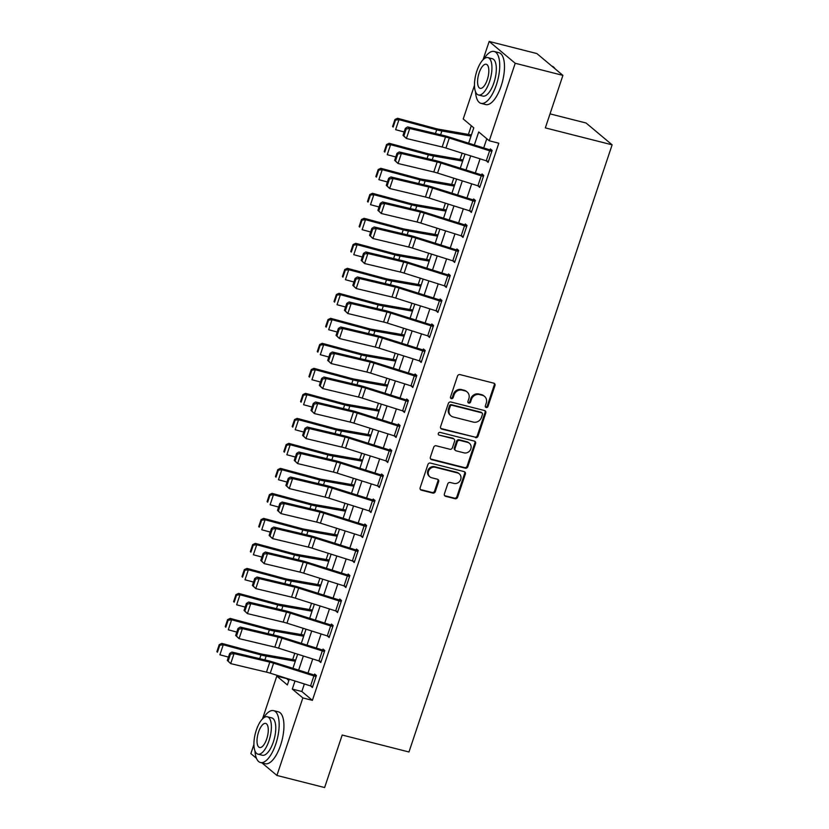 <?xml version="1.0" encoding="UTF-8"?>
<svg xmlns="http://www.w3.org/2000/svg" width="829" height="829" viewBox="0 0 829 829"><rect width="100%" height="100%" fill="white"/><g stroke="black" fill="none" stroke-linecap="round" stroke-linejoin="round"><path stroke-width="1.24" d="M486.198 407.505A1.471 1.326 129.9 0 0 487.97 406.469L494.954 385.599A2.104 1.896 129.9 0 0 493.732 383.164L460.022 374.604A2.104 1.896 129.9 0 0 457.494 376.097L450.52 396.956A1.471 1.326 129.9 0 0 451.37 398.666A1.471 1.326 129.9 0 0 453.142 397.619L454.043 394.925A6.725 6.072 129.9 0 1 462.136 390.158L464.945 390.873A6.725 6.072 129.9 0 1 467.162 392.003A6.725 6.072 129.9 0 1 468.841 398.676L467.929 401.381A1.471 1.326 129.9 0 0 468.779 403.081A1.471 1.326 129.9 0 0 470.551 402.044L471.463 399.34A6.725 6.072 129.9 0 1 479.556 394.583L482.364 395.298A6.725 6.072 129.9 0 1 484.582 396.417A6.725 6.072 129.9 0 1 486.25 403.101L485.348 405.796A1.471 1.326 129.9 0 0 486.198 407.505M485.421 406.894A1.471 1.326 129.9 0 0 487.265 405.878L494.25 385.008A2.104 1.896 129.9 0 0 494.032 383.267M450.593 398.055A1.471 1.326 129.9 0 0 452.437 397.029L453.339 394.335L454.043 394.925M468.002 402.479A1.471 1.326 129.9 0 0 469.846 401.454L470.758 398.759L471.463 399.34M444.396 493.877A2.104 1.896 129.9 0 0 445.608 496.322L455.069 498.716A2.104 1.896 129.9 0 0 457.598 497.234L465.349 474.064A2.104 1.896 129.9 0 0 464.136 471.618L430.427 463.069A2.104 1.896 129.9 0 0 427.899 464.551L420.148 487.732A2.104 1.896 129.9 0 0 421.36 490.167L432.779 493.068A2.104 1.896 129.9 0 0 435.318 491.576L438.634 481.659A2.104 1.896 129.9 0 0 437.411 479.224L431.754 477.784A5.627 5.078 129.9 0 1 429.899 476.841A5.627 5.078 129.9 0 1 428.966 470.219A5.627 5.078 129.9 0 1 435.266 467.276L457.463 472.913A5.627 5.078 129.9 0 1 459.307 473.856A5.627 5.078 129.9 0 1 460.25 480.478A5.627 5.078 129.9 0 1 453.94 483.421L450.24 482.478A2.104 1.896 129.9 0 0 447.712 483.97L444.396 493.877M483.027 59.761L489.162 41.45L536.86 53.553L562.912 75.377L545.337 127.884L612.123 144.837L408.966 751.986L342.19 735.033L324.616 787.55L276.917 775.447L261.933 762.887M562.912 75.377L515.213 63.263L489.276 140.785L478.716 131.946L474.343 145.002M304.357 683.966L301.839 691.5L312.398 700.35L498.809 143.21L489.276 140.785M312.398 700.35L302.854 697.925L276.917 775.447M475.504 437.65A2.104 1.896 129.9 0 0 478.032 436.168L485.784 412.997A2.104 1.896 129.9 0 0 484.571 410.552L450.862 402.003A2.104 1.896 129.9 0 0 448.334 403.485L440.582 426.655A2.104 1.896 129.9 0 0 441.795 429.101L474.799 437.059A2.104 1.896 129.9 0 0 477.328 435.577L485.079 412.407A2.104 1.896 129.9 0 0 484.872 410.656M475.566 443.525L467.815 466.696A2.104 1.896 129.9 0 1 465.287 468.188L431.577 459.629A2.104 1.896 129.9 0 1 430.365 457.193L433.681 447.277A2.104 1.896 129.9 0 1 436.209 445.784L449.878 449.256A2.104 1.896 129.9 0 0 452.406 447.774L454.613 441.194A2.104 1.896 129.9 0 0 453.39 438.748L439.163 435.142A1.471 1.326 129.9 0 1 438.437 433.163A1.471 1.326 129.9 0 1 440.085 432.386L474.354 441.09A2.104 1.896 129.9 0 1 475.566 443.525L474.862 442.935L467.11 466.105L467.815 466.696M486.799 138.712L483.701 147.956M480.064 158.826L475.338 172.96M471.701 183.841L466.965 197.965M463.328 208.846L458.603 222.97M454.966 233.851L450.24 247.985M446.593 258.855L441.867 272.99M438.23 283.86L433.505 297.994M429.868 308.865L425.132 322.999M421.495 333.88L416.769 348.004M413.132 358.884L408.396 373.009M404.759 383.889L400.034 398.024M396.397 408.894L391.671 423.028M388.024 433.899L383.299 448.033M379.661 458.903L374.936 473.038M371.299 483.908L366.563 498.042M362.926 508.923L358.201 523.047M354.563 533.928L349.828 548.052M346.19 558.933L341.465 573.067M337.828 583.937L333.103 598.072M329.455 608.942L324.73 623.076M321.092 633.947L316.367 648.081M312.73 658.951L307.994 673.086M486.385 160.826L488.105 162.411L492.125 150.412L490.364 148.93L490.022 149.935L492.105 150.463M478.012 185.831L479.742 187.416L483.753 175.416L481.991 173.945L481.659 174.94L483.732 175.468M469.649 210.835L471.369 212.421L475.39 200.421L473.628 198.95L473.297 199.944L475.369 200.473M461.287 235.84L463.007 237.426L467.017 225.426L465.256 223.954L464.924 224.949L467.007 225.478M452.914 260.855L454.634 262.441L458.655 250.431L456.893 248.959L456.561 249.964L458.634 250.482M444.551 285.86L446.271 287.445L450.282 275.435L448.53 273.964L448.188 274.969L450.271 275.497M436.178 310.865L437.899 312.45L441.919 300.45L440.158 298.968L439.826 299.974L441.898 300.502M427.816 335.869L429.536 337.455L433.557 325.455L431.795 323.973L431.453 324.978L433.536 325.507M419.443 360.874L421.173 362.46L425.184 350.46L423.422 348.988L423.091 349.983L425.163 350.512M411.08 385.879L412.801 387.464L416.821 375.464L415.06 373.993L414.728 374.988L416.8 375.516M402.718 410.894L404.438 412.469L408.448 400.469L406.687 398.998L406.355 399.992L408.438 400.521M394.345 435.899L396.065 437.484L400.086 425.474L398.324 424.002L397.993 425.008L400.065 425.526M385.982 460.903L387.703 462.489L391.713 450.479L389.962 449.007L389.62 450.012L391.702 450.541M377.609 485.908L379.34 487.493L383.35 475.494L381.589 474.012L381.257 475.017L383.33 475.545M369.247 510.913L370.967 512.498L374.988 500.498L373.226 499.027L372.884 500.022L374.967 500.55M360.874 535.917L362.605 537.503L366.615 525.503L364.853 524.032L364.522 525.026L366.594 525.555M352.512 560.922L354.232 562.508L358.252 550.508L356.491 549.036L356.159 550.031L358.232 550.56M344.149 585.937L345.869 587.523L349.879 575.513L348.118 574.041L347.786 575.036L349.869 575.564M335.776 610.942L337.496 612.527L341.517 600.517L339.755 599.046L339.424 600.051L341.496 600.579M327.414 635.947L329.134 637.532L333.154 625.532L331.393 624.05L331.051 625.056L333.134 625.584M319.041 660.951L320.771 662.537L324.781 650.537L323.02 649.055L322.688 650.06L324.761 650.589M310.678 685.956L312.398 687.542L316.419 675.542L314.657 674.07L314.315 675.065L316.398 675.594M471.307 125.739L468.406 134.412M462.126 153.168L460.043 159.417M453.764 178.173L451.67 184.421M445.391 203.178L443.308 209.426M437.028 228.182L434.935 234.431M428.666 253.187L426.572 259.436M420.293 278.202L418.199 284.451M411.93 303.207L409.837 309.455M403.557 328.211L401.474 334.46M395.195 353.216L393.101 359.465M386.822 378.221L384.739 384.469M378.459 403.226L376.366 409.474M370.097 428.23L368.003 434.479M361.724 453.245L359.631 459.494M353.361 478.25L351.268 484.499M344.988 503.255L342.905 509.503M336.626 528.26L334.533 534.508M328.253 553.264L326.17 559.513M319.89 578.269L317.797 584.518M311.528 603.284L309.435 609.522M303.155 628.289L301.062 634.537M294.792 653.293L292.699 659.542M286.419 678.298L288.824 680.599M612.123 144.837L586.072 123.013L550.031 113.874M489.162 41.45L515.213 63.263M256.451 758.307L250.866 753.623L253.912 744.535M262.482 718.93L276.803 676.112L287.362 684.951L289.29 679.2M286.347 678.526L276.803 676.112M468.634 143.199L473.784 127.811L463.224 118.972L474.468 85.366M292.927 668.329L297.652 654.195M301.3 643.325L306.025 629.19M309.663 618.32L314.388 604.186M318.025 593.305L322.761 579.181M326.398 568.3L331.123 554.176M334.761 543.296L339.496 529.161M343.133 518.291L347.859 504.156M351.496 493.286L356.221 479.152M359.869 468.281L364.594 454.147M368.231 443.277L372.957 429.142M376.594 418.262L381.33 404.137M384.967 393.257L389.692 379.133M393.329 368.252L398.065 354.118M401.702 343.247L406.428 329.113M410.065 318.243L414.79 304.108M418.438 293.238L423.163 279.104M426.8 268.233L431.526 254.099M435.163 243.218L439.898 229.094M443.536 218.214L448.261 204.089M451.898 193.209L456.634 179.074M460.271 168.204L464.996 154.07M295 681.003L292.295 689.086L302.854 697.925M470.706 155.873L465.971 170.007M462.333 180.877L457.608 195.012M453.971 205.882L449.245 220.017M445.598 230.897L440.873 245.021M437.235 255.902L432.51 270.026M428.873 280.907L424.137 295.041M420.5 305.911L415.775 320.046M412.137 330.916L407.402 345.051M403.764 355.921L399.039 370.055M395.402 380.936L390.677 395.06M387.029 405.941L382.304 420.065M378.666 430.945L373.941 445.08M370.304 455.95L365.568 470.084M361.931 480.955L357.206 495.089M353.568 505.959L348.833 520.094M345.196 530.964L340.47 545.099M336.833 555.979L332.108 570.103M328.46 580.984L323.735 595.108M320.098 605.989L315.372 620.123M311.735 630.993L306.999 645.128M303.362 655.998L298.637 670.133M301.839 691.5L292.295 689.086M486.343 160.94L488.426 161.468M477.981 185.945L480.053 186.473M469.608 210.949L471.691 211.478M461.245 235.954L463.318 236.483M452.872 260.959L454.955 261.487M444.51 285.974L446.593 286.492M436.147 310.979L438.22 311.507M427.774 335.983L429.857 336.512M419.412 360.988L421.484 361.517M411.039 385.993L413.122 386.521M402.676 410.997L404.749 411.526M394.303 436.002L396.386 436.531M385.941 461.017L388.024 461.535M377.578 486.022L379.651 486.55M369.206 511.027L371.288 511.555M360.843 536.031L362.915 536.56M352.47 561.036L354.553 561.565M344.108 586.041L346.18 586.569M335.735 611.046L337.817 611.574M327.372 636.061L329.455 636.579M319.01 661.065L321.082 661.594M310.637 686.07L312.72 686.599M484.582 396.417L483.877 395.837A6.725 6.072 129.9 0 0 481.659 394.708L482.364 395.298M470.758 398.759A6.725 6.072 129.9 0 1 478.851 393.993L481.659 394.708M467.162 392.003L466.458 391.412A6.725 6.072 129.9 0 0 464.24 390.283L464.945 390.873M453.339 394.335A6.725 6.072 129.9 0 1 461.432 389.568L464.24 390.283M440.79 428.406A2.104 1.896 129.9 0 0 441.09 428.51L474.799 437.059M482.447 414.49A1.471 1.326 129.9 0 0 481.587 412.78L452.002 405.267A1.471 1.326 129.9 0 0 450.23 406.314L449.277 409.163A6.725 6.072 129.9 0 0 450.955 415.837A6.725 6.072 129.9 0 0 453.173 416.966L473.39 422.096A6.725 6.072 129.9 0 0 481.494 417.339L482.447 414.49M482.074 413.029L481.369 412.438A1.471 1.326 129.9 0 0 480.882 412.189L481.587 412.78M450.955 415.837L450.251 415.246A6.725 6.072 129.9 0 1 448.572 408.573L449.525 405.723A1.471 1.326 129.9 0 1 451.297 404.676L480.882 412.189M430.572 458.934A2.104 1.896 129.9 0 0 430.873 459.038L464.582 467.597A2.104 1.896 129.9 0 0 467.11 466.105M454.085 439.101L453.38 438.51A2.104 1.896 129.9 0 0 452.696 438.158L439.163 435.142M464.064 452.862A5.627 5.078 129.9 0 0 470.375 449.919A5.627 5.078 129.9 0 0 469.432 443.297A5.627 5.078 129.9 0 0 467.587 442.354L459.763 440.365A2.104 1.896 129.9 0 0 457.235 441.857L455.028 448.437A2.104 1.896 129.9 0 0 456.251 450.872L464.064 452.862M469.432 443.297L468.727 442.707A5.627 5.078 129.9 0 0 466.882 441.764L467.587 442.354M455.556 450.52L454.852 449.929A2.104 1.896 129.9 0 1 454.323 447.847L456.53 441.266A2.104 1.896 129.9 0 1 459.059 439.774L466.882 441.764M474.862 442.935A2.104 1.896 129.9 0 0 474.654 441.194M459.307 473.856L458.603 473.266A5.627 5.078 129.9 0 0 456.758 472.323L457.463 472.913M429.899 476.841L429.194 476.25A5.627 5.078 129.9 0 1 428.261 469.628A5.627 5.078 129.9 0 1 434.562 466.686L456.758 472.323M420.355 489.473A2.104 1.896 129.9 0 0 420.655 489.576L432.085 492.478A2.104 1.896 129.9 0 0 434.614 490.986L437.93 481.069A2.104 1.896 129.9 0 0 437.712 479.328M444.613 495.628A2.104 1.896 129.9 0 0 444.914 495.732L454.365 498.136A2.104 1.896 129.9 0 0 456.893 496.644L464.654 473.473A2.104 1.896 129.9 0 0 464.437 471.732M471.39 134.951A7.492 1.285 18.5 0 0 470.499 134.775L438.738 129.22A10.704 1.834 -161.5 0 1 435.287 128.433L397.547 118.288L398.956 119.666L436.696 129.821A16.062 2.746 18.5 0 0 441.878 130.992L471.017 136.091M395.495 120.07L394.936 119.521L392.583 126.516L393.153 127.075L395.495 120.07L398.956 119.666L395.609 129.666L404.148 131.966M393.153 127.075L392.583 126.516M394.936 119.521L397.547 118.288M486.271 160.795L489.618 150.785A7.492 1.285 -161.5 0 0 491.784 151.406L488.436 161.406A7.492 1.285 -161.5 0 1 486.271 160.795L445.94 148.049A10.704 1.834 18.5 0 0 442.168 147.002L406.397 138.495L403.018 135.334L403.858 135.956L406.2 128.951L405.36 128.329L403.018 135.334M489.618 150.785L449.287 138.049A10.704 1.834 18.5 0 0 445.515 137.003L409.744 128.495L407.64 126.93L443.411 135.438A16.062 2.746 -161.5 0 1 449.069 137.023L490.022 149.935M406.2 128.951L409.744 128.495L406.397 138.495L403.858 135.956M407.64 126.93L405.36 128.329M463.028 159.956A7.492 1.285 18.5 0 0 462.126 159.779L430.365 154.225A10.704 1.834 -161.5 0 1 426.914 153.438L389.184 143.293L390.594 144.671L428.324 154.826A16.062 2.746 18.5 0 0 433.505 155.997L462.644 161.095M387.133 145.075L386.563 144.526L384.221 151.52L384.791 152.08L387.133 145.075L390.594 144.671L387.247 154.681L395.775 156.971M384.791 152.08L384.221 151.52M386.563 144.526L389.184 143.293M454.665 184.96A7.492 1.285 18.5 0 0 453.764 184.784L422.002 179.23A10.704 1.834 -161.5 0 1 418.552 178.442L380.812 168.297L382.231 169.676L419.961 179.831A16.062 2.746 18.5 0 0 425.142 181.002L454.282 186.1M378.76 170.08L378.2 169.53L375.858 176.536L376.418 177.085L378.76 170.08L382.231 169.676L378.884 179.686L387.412 181.976M376.418 177.085L375.858 176.536M378.2 169.53L380.812 168.297M446.292 209.965A7.492 1.285 18.5 0 0 445.391 209.789L413.64 204.235A10.704 1.834 -161.5 0 1 410.179 203.447L372.449 193.302L373.858 194.691L411.588 204.836A16.062 2.746 18.5 0 0 416.78 206.006L445.909 211.105M370.397 195.084L369.827 194.535L367.485 201.54L368.055 202.089L370.397 195.084L373.858 194.691L370.511 204.69L379.04 206.981M368.055 202.089L367.485 201.54M369.827 194.535L372.449 193.302M477.908 185.8L481.255 175.8A7.492 1.285 -161.5 0 0 483.421 176.411L480.074 186.421A7.492 1.285 -161.5 0 1 477.908 185.8L437.567 173.064A10.704 1.834 18.5 0 0 433.795 172.007L398.024 163.5L394.645 160.339L395.485 160.961L397.837 153.956L396.987 153.334L394.645 160.339M481.255 175.8L440.914 163.054A10.704 1.834 18.5 0 0 437.142 162.007L401.371 153.5L399.267 151.945L435.038 160.443A16.062 2.746 -161.5 0 1 440.707 162.028L481.659 174.94M397.837 153.956L401.371 153.5L398.024 163.5L395.485 160.961M399.267 151.945L396.987 153.334M469.535 210.804L472.882 200.805A7.492 1.285 -161.5 0 0 475.048 201.426L471.711 211.426A7.492 1.285 -161.5 0 1 469.535 210.804L429.204 198.069A10.704 1.834 18.5 0 0 425.432 197.012L389.661 188.504L386.283 185.344L387.122 185.965L389.464 178.96L388.625 178.339L386.283 185.344M472.882 200.805L432.551 188.059A10.704 1.834 18.5 0 0 428.78 187.012L393.008 178.504L390.905 176.95L426.676 185.458A16.062 2.746 -161.5 0 1 432.344 187.033L473.297 199.944M389.464 178.96L393.008 178.504L389.661 188.504L387.122 185.965M390.905 176.95L388.625 178.339M461.173 235.809L464.52 225.809A7.492 1.285 -161.5 0 0 466.686 226.431L463.338 236.431A7.492 1.285 -161.5 0 1 461.173 235.809L420.842 223.074A10.704 1.834 18.5 0 0 417.06 222.017L381.288 213.509L377.92 210.348L378.76 210.97L381.102 203.975L380.262 203.354L377.92 210.348M464.52 225.809L424.189 213.074A10.704 1.834 18.5 0 0 420.407 212.017L384.635 203.509L382.542 201.955L418.313 210.462A16.062 2.746 -161.5 0 1 423.971 212.037L464.924 224.949M381.102 203.975L384.635 203.509L381.288 213.509L378.76 210.97M382.542 201.955L380.262 203.354M437.93 234.98A7.492 1.285 18.5 0 0 437.028 234.794L405.267 229.239A10.704 1.834 -161.5 0 1 401.816 228.462L364.086 218.307L365.496 219.695L403.226 229.84A16.062 2.746 18.5 0 0 408.407 231.011L437.546 236.11M362.024 220.099L361.465 219.54L359.123 226.545L359.682 227.094L362.024 220.099L365.496 219.695L362.149 229.695L370.677 231.985M359.682 227.094L359.123 226.545M361.465 219.54L364.086 218.307M452.8 260.814L456.147 250.814A7.492 1.285 -161.5 0 0 458.323 251.436L454.976 261.436A7.492 1.285 -161.5 0 1 452.8 260.814L412.469 248.078A10.704 1.834 18.5 0 0 408.697 247.021L372.926 238.524L369.547 235.353L370.387 235.975L372.729 228.98L371.889 228.358L369.547 235.353M456.147 250.814L415.816 238.078A10.704 1.834 18.5 0 0 412.044 237.021L376.273 228.514L374.169 226.959L409.94 235.467A16.062 2.746 -161.5 0 1 415.609 237.042L456.561 249.964M372.729 228.98L376.273 228.514L372.926 238.524L370.387 235.975M374.169 226.959L371.889 228.358M555.036 68.776A26.766 10.528 -75.8 0 0 551.845 66.113M475.525 91.801A26.766 10.528 -75.8 0 0 481.007 103.356A26.766 10.528 -75.8 0 0 496.395 84.786A26.766 10.528 -75.8 0 0 494.177 51.471A26.766 10.528 -75.8 0 0 483.846 59.014M481.007 103.356L485.773 104.568A26.766 10.528 -75.8 0 0 501.162 85.988A26.766 10.528 -75.8 0 0 498.944 52.683L494.177 51.471M487.939 57.626L492.333 58.735A19.274 7.575 104.2 0 1 493.929 82.724A19.274 7.575 104.2 0 1 482.851 96.091L478.468 94.972A19.274 7.575 -75.8 0 0 489.545 81.605A19.274 7.575 -75.8 0 0 487.939 57.626A19.274 7.575 -75.8 0 0 476.872 70.993A19.274 7.575 -75.8 0 0 478.468 94.972M479.121 72.879A12.414 4.881 -75.8 0 0 480.146 88.33A12.414 4.881 -75.8 0 0 487.286 79.719A12.414 4.881 -75.8 0 0 486.26 64.258A12.414 4.881 -75.8 0 0 479.121 72.879M254.969 750.96A26.766 10.528 -75.8 0 0 260.451 762.514A26.766 10.528 -75.8 0 0 275.839 743.945A26.766 10.528 -75.8 0 0 273.622 710.64A26.766 10.528 -75.8 0 0 263.29 718.173M260.451 762.514L265.228 763.727A26.766 10.528 -75.8 0 0 280.606 745.157A26.766 10.528 -75.8 0 0 278.389 711.842L273.622 710.64M267.394 716.784L271.777 717.904A19.274 7.575 104.2 0 1 273.373 741.882A19.274 7.575 104.2 0 1 262.296 755.25L257.912 754.141A19.274 7.575 -75.8 0 0 268.99 740.774A19.274 7.575 -75.8 0 0 267.394 716.784A19.274 7.575 -75.8 0 0 256.316 730.152A19.274 7.575 -75.8 0 0 257.912 754.141M258.565 732.038A12.414 4.881 -75.8 0 0 259.591 747.499A12.414 4.881 -75.8 0 0 266.731 738.888A12.414 4.881 -75.8 0 0 265.705 723.427A12.414 4.881 -75.8 0 0 258.565 732.038M429.557 259.985A7.492 1.285 18.5 0 0 428.655 259.809L396.904 254.244A10.704 1.834 -161.5 0 1 393.443 253.467L355.714 243.311L357.123 244.7L394.863 254.845A16.062 2.746 18.5 0 0 400.044 256.026L429.184 261.125M353.662 245.104L353.092 244.545L350.75 251.55L351.32 252.099L353.662 245.104L357.123 244.7L353.776 254.7L362.304 257M351.32 252.099L350.75 251.55M353.092 244.545L355.714 243.311M421.194 284.989A7.492 1.285 18.5 0 0 420.293 284.813L388.532 279.259A10.704 1.834 -161.5 0 1 385.081 278.471L347.351 268.327L348.76 269.705L386.49 279.85A16.062 2.746 18.5 0 0 391.671 281.031L420.811 286.129M345.289 270.109L344.729 269.549L342.387 276.554L342.947 277.114L345.289 270.109L348.76 269.705L345.413 279.705L353.942 282.005M342.947 277.114L342.387 276.554M344.729 269.549L347.351 268.327M412.821 309.994A7.492 1.285 18.5 0 0 411.93 309.818L380.169 304.264A10.704 1.834 -161.5 0 1 376.718 303.476L338.978 293.331L340.387 294.709L378.128 304.865A16.062 2.746 18.5 0 0 383.309 306.036L412.448 311.134M336.926 295.114L336.367 294.564L334.014 301.559L334.584 302.119L336.926 295.114L340.387 294.709L337.04 304.709L345.579 307.01M334.584 302.119L334.014 301.559M336.367 294.564L338.978 293.331M404.459 334.999A7.492 1.285 18.5 0 0 403.557 334.823L371.796 329.268A10.704 1.834 -161.5 0 1 368.345 328.481L330.616 318.336L332.025 319.714L369.755 329.869A16.062 2.746 18.5 0 0 374.936 331.04L404.075 336.139M328.564 320.118L327.994 319.569L325.652 326.564L326.222 327.123L328.564 320.118L332.025 319.714L328.678 329.724L337.206 332.014M326.222 327.123L325.652 326.564M327.994 319.569L330.616 318.336M396.096 360.004A7.492 1.285 18.5 0 0 395.195 359.827L363.434 354.273A10.704 1.834 -161.5 0 1 359.983 353.486L322.243 343.341L323.662 344.719L361.392 354.874A16.062 2.746 18.5 0 0 366.573 356.045L395.713 361.143M320.191 345.123L319.631 344.574L317.289 351.579L317.849 352.128L320.191 345.123L323.662 344.719L320.315 354.729L328.844 357.019M317.849 352.128L317.289 351.579M319.631 344.574L322.243 343.341M444.437 285.818L447.784 275.819A7.492 1.285 -161.5 0 0 449.95 276.44L446.603 286.44A7.492 1.285 -161.5 0 1 444.437 285.818L404.106 273.083A10.704 1.834 18.5 0 0 400.324 272.036L364.553 263.529L361.185 260.368L362.024 260.99L364.366 253.985L363.527 253.363L361.185 260.368M447.784 275.819L407.453 263.083A10.704 1.834 18.5 0 0 403.671 262.026L367.9 253.529L365.807 251.964L401.578 260.472A16.062 2.746 -161.5 0 1 407.236 262.047L448.188 274.969M364.366 253.985L367.9 253.529L364.553 263.529L362.024 260.99M365.807 251.964L363.527 253.363M436.075 310.834L439.422 300.823A7.492 1.285 -161.5 0 0 441.588 301.445L438.24 311.445A7.492 1.285 -161.5 0 1 436.075 310.834L395.734 298.088A10.704 1.834 18.5 0 0 391.962 297.041L356.19 288.533L352.812 285.373L353.651 285.995L355.993 278.99L355.154 278.368L352.812 285.373M439.422 300.823L399.081 288.088A10.704 1.834 18.5 0 0 395.309 287.031L359.537 278.534L357.434 276.969L393.205 285.477A16.062 2.746 -161.5 0 1 398.873 287.052L439.826 299.974M355.993 278.99L359.537 278.534L356.19 288.533L353.651 285.995M357.434 276.969L355.154 278.368M427.702 335.838L431.049 325.828A7.492 1.285 -161.5 0 0 433.215 326.45L429.868 336.46A7.492 1.285 -161.5 0 1 427.702 335.838L387.371 323.092A10.704 1.834 18.5 0 0 383.599 322.046L347.828 313.538L344.449 310.378L345.289 310.999L347.631 303.994L346.791 303.373L344.449 310.378M431.049 325.828L390.718 313.093A10.704 1.834 18.5 0 0 386.946 312.046L351.175 303.538L349.071 301.974L384.843 310.481A16.062 2.746 -161.5 0 1 390.5 312.067L431.453 324.978M347.631 303.994L351.175 303.538L347.828 313.538L345.289 310.999M349.071 301.974L346.791 303.373M419.339 360.843L422.686 350.843A7.492 1.285 -161.5 0 0 424.852 351.455L421.505 361.465A7.492 1.285 -161.5 0 1 419.339 360.843L378.998 348.107A10.704 1.834 18.5 0 0 375.226 347.05L339.455 338.543L336.077 335.382L336.916 336.004L339.268 328.999L338.419 328.377L336.077 335.382M422.686 350.843L382.345 338.097A10.704 1.834 18.5 0 0 378.573 337.051L342.802 328.543L340.698 326.989L376.47 335.486A16.062 2.746 -161.5 0 1 382.138 337.071L423.091 349.983M339.268 328.999L342.802 328.543L339.455 338.543L336.916 336.004M340.698 326.989L338.419 328.377M410.966 385.848L414.313 375.848A7.492 1.285 -161.5 0 0 416.479 376.47L413.143 386.469A7.492 1.285 -161.5 0 1 410.966 385.848L370.636 373.112A10.704 1.834 18.5 0 0 366.864 372.055L331.092 363.548L327.714 360.387L328.553 361.009L330.895 354.014L330.056 353.382L327.714 360.387M414.313 375.848L373.983 363.102A10.704 1.834 18.5 0 0 370.211 362.055L334.439 353.548L332.336 351.993L368.107 360.501A16.062 2.746 -161.5 0 1 373.775 362.076L414.728 374.988M330.895 354.014L334.439 353.548L331.092 363.548L328.553 361.009M332.336 351.993L330.056 353.382M387.723 385.008A7.492 1.285 18.5 0 0 386.822 384.832L355.071 379.278A10.704 1.834 -161.5 0 1 351.61 378.501L313.88 368.345L315.289 369.734L353.019 379.879A16.062 2.746 18.5 0 0 358.211 381.05L387.34 386.148M311.828 370.128L311.258 369.579L308.916 376.584L309.486 377.133L311.828 370.128L315.289 369.734L311.942 379.734L320.471 382.024M309.486 377.133L308.916 376.584M311.258 369.579L313.88 368.345M402.604 410.852L405.951 400.853A7.492 1.285 -161.5 0 0 408.117 401.474L404.77 411.474A7.492 1.285 -161.5 0 1 402.604 410.852L362.273 398.117A10.704 1.834 18.5 0 0 358.491 397.06L322.719 388.552L319.352 385.392L320.191 386.013L322.533 379.019L321.693 378.397L319.352 385.392M405.951 400.853L365.62 388.117A10.704 1.834 18.5 0 0 361.838 387.06L326.066 378.552L323.973 376.998L359.745 385.506A16.062 2.746 -161.5 0 1 365.402 387.081L406.355 399.992M322.533 379.019L326.066 378.552L322.719 388.552L320.191 386.013M323.973 376.998L321.693 378.397M379.361 410.023A7.492 1.285 18.5 0 0 378.459 409.847L346.698 404.283A10.704 1.834 -161.5 0 1 343.247 403.505L305.518 393.35L306.927 394.739L344.657 404.884A16.062 2.746 18.5 0 0 349.838 406.055L378.977 411.163M303.455 395.143L302.896 394.583L300.554 401.588L301.114 402.138L303.455 395.143L306.927 394.739L303.58 404.739L312.108 407.029M301.114 402.138L300.554 401.588M302.896 394.583L305.518 393.35M394.231 435.857L397.578 425.857A7.492 1.285 -161.5 0 0 399.754 426.479L396.407 436.479A7.492 1.285 -161.5 0 1 394.231 435.857L353.9 423.122A10.704 1.834 18.5 0 0 350.128 422.065L314.357 413.567L310.979 410.396L311.818 411.029L314.16 404.024L313.321 403.402L310.979 410.396M397.578 425.857L357.247 413.122A10.704 1.834 18.5 0 0 353.475 412.065L317.704 403.557L315.6 402.003L351.372 410.51A16.062 2.746 -161.5 0 1 357.04 412.086L397.993 425.008M314.16 404.024L317.704 403.557L314.357 413.567L311.818 411.029M315.6 402.003L313.321 403.402M370.988 435.028A7.492 1.285 18.5 0 0 370.086 434.852L338.336 429.287A10.704 1.834 -161.5 0 1 334.875 428.51L297.145 418.355L298.554 419.743L336.294 429.888A16.062 2.746 18.5 0 0 341.475 431.07L370.615 436.168M295.093 420.148L294.523 419.588L292.181 426.593L292.751 427.142L295.093 420.148L298.554 419.743L295.207 429.743L303.735 432.044M292.751 427.142L292.181 426.593M294.523 419.588L297.145 418.355M385.868 460.862L389.215 450.862A7.492 1.285 -161.5 0 0 391.381 451.484L388.034 461.484A7.492 1.285 -161.5 0 1 385.868 460.862L345.538 448.126A10.704 1.834 18.5 0 0 341.755 447.08L305.984 438.572L302.616 435.412L303.455 436.033L305.797 429.028L304.958 428.406L302.616 435.412M389.215 450.862L348.885 438.126A10.704 1.834 18.5 0 0 345.102 437.07L309.331 428.572L307.238 427.008L343.009 435.515A16.062 2.746 -161.5 0 1 348.667 437.09L389.62 450.012M305.797 429.028L309.331 428.572L305.984 438.572L303.455 436.033M307.238 427.008L304.958 428.406M362.625 460.033A7.492 1.285 18.5 0 0 361.724 459.857L329.963 454.302A10.704 1.834 -161.5 0 1 326.512 453.515L288.782 443.37L290.191 444.748L327.921 454.893A16.062 2.746 18.5 0 0 333.103 456.074L362.242 461.173M286.72 445.152L286.16 444.593L283.819 451.598L284.378 452.157L286.72 445.152L290.191 444.748L286.844 454.748L295.373 457.048M284.378 452.157L283.819 451.598M286.16 444.593L288.782 443.37M377.506 485.877L380.853 475.867A7.492 1.285 -161.5 0 0 383.019 476.488L379.672 486.488A7.492 1.285 -161.5 0 1 377.506 485.877L337.165 473.131A10.704 1.834 18.5 0 0 333.393 472.084L297.621 463.577L294.243 460.416L295.083 461.038L297.424 454.033L296.585 453.411L294.243 460.416M380.853 475.867L340.512 463.131A10.704 1.834 18.5 0 0 336.74 462.085L300.968 453.577L298.865 452.012L334.636 460.52A16.062 2.746 -161.5 0 1 340.304 462.095L381.257 475.017M297.424 454.033L300.968 453.577L297.621 463.577L295.083 461.038M298.865 452.012L296.585 453.411M354.252 485.038A7.492 1.285 18.5 0 0 353.361 484.861L321.6 479.307A10.704 1.834 -161.5 0 1 318.149 478.52L280.409 468.375L281.819 469.753L319.559 479.908A16.062 2.746 18.5 0 0 324.74 481.079L353.879 486.177M278.357 470.157L277.798 469.608L275.446 476.602L276.016 477.162L278.357 470.157L281.819 469.753L278.471 479.753L287.01 482.053M276.016 477.162L275.446 476.602M277.798 469.608L280.409 468.375M369.133 510.882L372.48 500.882A7.492 1.285 -161.5 0 0 374.646 501.493L371.299 511.503A7.492 1.285 -161.5 0 1 369.133 510.882L328.802 498.136A10.704 1.834 18.5 0 0 325.03 497.089L289.259 488.582L285.881 485.421L286.72 486.043L289.062 479.038L288.223 478.416L285.881 485.421M372.48 500.882L332.149 488.136A10.704 1.834 18.5 0 0 328.377 487.089L292.606 478.582L290.502 477.027L326.274 485.525A16.062 2.746 -161.5 0 1 331.932 487.11L372.884 500.022M289.062 479.038L292.606 478.582L289.259 488.582L286.72 486.043M290.502 477.027L288.223 478.416M345.89 510.042A7.492 1.285 18.5 0 0 344.988 509.866L313.227 504.312A10.704 1.834 -161.5 0 1 309.777 503.524L272.047 493.379L273.456 494.758L311.186 504.913A16.062 2.746 18.5 0 0 316.367 506.084L345.506 511.182M269.995 495.162L269.425 494.612L267.083 501.607L267.653 502.167L269.995 495.162L273.456 494.758L270.109 504.768L278.637 507.058M267.653 502.167L267.083 501.607M269.425 494.612L272.047 493.379M360.77 535.886L364.118 525.887A7.492 1.285 -161.5 0 0 366.283 526.498L362.936 536.508A7.492 1.285 -161.5 0 1 360.77 535.886L320.429 523.151A10.704 1.834 18.5 0 0 316.657 522.094L280.886 513.586L277.508 510.426L278.347 511.047L280.699 504.042L279.85 503.421L277.508 510.426M364.118 525.887L323.776 513.141A10.704 1.834 18.5 0 0 320.004 512.094L284.233 503.586L282.129 502.032L317.901 510.54A16.062 2.746 -161.5 0 1 323.569 512.115L364.522 525.026M280.699 504.042L284.233 503.586L280.886 513.586L278.347 511.047M282.129 502.032L279.85 503.421M337.527 535.047A7.492 1.285 18.5 0 0 336.626 534.871L304.865 529.316A10.704 1.834 -161.5 0 1 301.414 528.529L263.674 518.384L265.093 519.762L302.823 529.918A16.062 2.746 18.5 0 0 308.005 531.088L337.144 536.187M261.622 520.166L261.062 519.617L258.721 526.622L259.28 527.171L261.622 520.166L265.093 519.762L261.746 529.772L270.275 532.063M259.28 527.171L258.721 526.622M261.062 519.617L263.674 518.384M329.154 560.062A7.492 1.285 18.5 0 0 328.253 559.876L296.502 554.321A10.704 1.834 -161.5 0 1 293.041 553.544L255.311 543.389L256.721 544.777L294.45 554.922A16.062 2.746 18.5 0 0 299.642 556.093L328.771 561.192M253.259 545.171L252.69 544.622L250.348 551.627L250.918 552.176L253.259 545.171L256.721 544.777L253.373 554.777L261.902 557.067M250.918 552.176L250.348 551.627M252.69 544.622L255.311 543.389M320.792 585.067A7.492 1.285 18.5 0 0 319.89 584.891L288.129 579.326A10.704 1.834 -161.5 0 1 284.679 578.549L246.949 568.393L248.358 569.782L286.088 579.927A16.062 2.746 18.5 0 0 291.269 581.108L320.408 586.207M244.887 570.186L244.327 569.627L241.985 576.632L242.545 577.181L244.887 570.186L248.358 569.782L245.011 579.782L253.539 582.072M242.545 577.181L241.985 576.632M244.327 569.627L246.949 568.393M312.419 610.071A7.492 1.285 18.5 0 0 311.517 609.895L279.767 604.331A10.704 1.834 -161.5 0 1 276.306 603.553L238.576 593.398L239.985 594.787L277.725 604.932A16.062 2.746 18.5 0 0 282.907 606.113L312.046 611.211M236.524 595.191L235.954 594.631L233.612 601.636L234.182 602.186L236.524 595.191L239.985 594.787L236.638 604.787L245.166 607.087M234.182 602.186L233.612 601.636M235.954 594.631L238.576 593.398M304.056 635.076A7.492 1.285 18.5 0 0 303.155 634.9L271.394 629.346A10.704 1.834 -161.5 0 1 267.943 628.558L230.213 618.413L231.623 619.791L269.352 629.936A16.062 2.746 18.5 0 0 274.534 631.118L303.673 636.216M228.151 620.196L227.592 619.646L225.25 626.641L225.809 627.201L228.151 620.196L231.623 619.791L228.276 629.791L236.804 632.092M225.809 627.201L225.25 626.641M227.592 619.646L230.213 618.413M295.684 660.081A7.492 1.285 18.5 0 0 294.792 659.905L263.031 654.35A10.704 1.834 -161.5 0 1 259.581 653.563L221.84 643.418L223.25 644.796L260.99 654.951A16.062 2.746 18.5 0 0 266.171 656.122L295.311 661.221M219.789 645.2L219.229 644.651L216.877 651.646L217.447 652.205L219.789 645.2L223.25 644.796L219.903 654.796L228.441 657.096M217.447 652.205L216.877 651.646M219.229 644.651L221.84 643.418M352.398 560.891L355.745 550.891A7.492 1.285 -161.5 0 0 357.91 551.513L354.574 561.513A7.492 1.285 -161.5 0 1 352.398 560.891L312.067 548.156A10.704 1.834 18.5 0 0 308.295 547.099L272.523 538.591L269.145 535.43L269.985 536.052L272.327 529.057L271.487 528.425L269.145 535.43M355.745 550.891L315.414 538.145A10.704 1.834 18.5 0 0 311.642 537.099L275.87 528.591L273.767 527.037L309.538 535.544A16.062 2.746 -161.5 0 1 315.207 537.119L356.159 550.031M272.327 529.057L275.87 528.591L272.523 538.591L269.985 536.052M273.767 527.037L271.487 528.425M344.035 585.896L347.382 575.896A7.492 1.285 -161.5 0 0 349.548 576.518L346.201 586.517A7.492 1.285 -161.5 0 1 344.035 585.896L303.704 573.16A10.704 1.834 18.5 0 0 299.922 572.103L264.15 563.606L260.783 560.435L261.622 561.057L263.964 554.062L263.125 553.44L260.783 560.435M347.382 575.896L307.051 563.16A10.704 1.834 18.5 0 0 303.269 562.103L267.498 553.596L265.404 552.041L301.176 560.549A16.062 2.746 -161.5 0 1 306.834 562.124L347.786 575.036M263.964 554.062L267.498 553.596L264.15 563.606L261.622 561.057M265.404 552.041L263.125 553.44M335.662 610.9L339.009 600.901A7.492 1.285 -161.5 0 0 341.185 601.522L337.838 611.522A7.492 1.285 -161.5 0 1 335.662 610.9L295.331 598.165A10.704 1.834 18.5 0 0 291.559 597.118L255.788 588.611L252.41 585.44L253.249 586.072L255.591 579.067L254.752 578.445L252.41 585.44M339.009 600.901L298.678 588.165A10.704 1.834 18.5 0 0 294.906 587.108L259.135 578.601L257.031 577.046L292.803 585.554A16.062 2.746 -161.5 0 1 298.471 587.129L339.424 600.051M255.591 579.067L259.135 578.601L255.788 588.611L253.249 586.072M257.031 577.046L254.752 578.445M327.3 635.916L330.647 625.905A7.492 1.285 -161.5 0 0 332.812 626.527L329.465 636.527A7.492 1.285 -161.5 0 1 327.3 635.916L286.969 623.17A10.704 1.834 18.5 0 0 283.186 622.123L247.415 613.615L244.047 610.455L244.887 611.077L247.229 604.072L246.389 603.45L244.047 610.455M330.647 625.905L290.316 613.17A10.704 1.834 18.5 0 0 286.533 612.113L250.762 603.616L248.669 602.051L284.44 610.558A16.062 2.746 -161.5 0 1 290.098 612.134L331.051 625.056M247.229 604.072L250.762 603.616L247.415 613.615L244.887 611.077M248.669 602.051L246.389 603.45M318.937 660.92L322.284 650.91A7.492 1.285 -161.5 0 0 324.45 651.532L321.103 661.532A7.492 1.285 -161.5 0 1 318.937 660.92L278.596 648.174A10.704 1.834 18.5 0 0 274.824 647.128L239.053 638.62L235.674 635.46L236.514 636.081L238.856 629.076L238.016 628.455L235.674 635.46M322.284 650.91L281.943 638.175A10.704 1.834 18.5 0 0 278.171 637.128L242.4 628.62L240.296 627.056L276.067 635.563A16.062 2.746 -161.5 0 1 281.736 637.149L322.688 650.06M238.856 629.076L242.4 628.62L239.053 638.62L236.514 636.081M240.296 627.056L238.016 628.455M310.564 685.925L313.911 675.925A7.492 1.285 -161.5 0 0 316.077 676.537L312.73 686.547A7.492 1.285 -161.5 0 1 310.564 685.925L270.233 673.179A10.704 1.834 18.5 0 0 266.461 672.132L230.69 663.625L227.312 660.464L228.151 661.086L230.493 654.081L229.654 653.459L227.312 660.464M313.911 675.925L273.58 663.179A10.704 1.834 18.5 0 0 269.808 662.133L234.037 653.625L231.933 652.071L267.705 660.568A16.062 2.746 -161.5 0 1 273.363 662.153L314.315 675.065M230.493 654.081L234.037 653.625L230.69 663.625L228.151 661.086M231.933 652.071L229.654 653.459M487.265 405.878L487.97 406.469M452.437 397.029L453.142 397.619M469.846 401.454L470.551 402.044M478.851 393.993L479.556 394.583M461.432 389.568L462.136 390.158M494.25 385.008L494.954 385.599M441.09 428.51L441.795 429.101M485.079 412.407L485.784 412.997M477.328 435.577L478.032 436.168M451.297 404.676L452.002 405.267M449.525 405.723L450.23 406.314M448.572 408.573L449.277 409.163M464.582 467.597L465.287 468.188M430.873 459.038L431.577 459.629M452.696 438.158L453.39 438.748M459.059 439.774L459.763 440.365M456.53 441.266L457.235 441.857M454.323 447.847L455.028 448.437M434.562 466.686L435.266 467.276M437.93 481.069L438.634 481.659M434.614 490.986L435.318 491.576M432.085 492.478L432.779 493.068M420.655 489.576L421.36 490.167M464.654 473.473L465.349 474.064M456.893 496.644L457.598 497.234M454.365 498.136L455.069 498.716M444.914 495.732L445.608 496.322M436.696 129.821L435.443 133.552M441.878 130.992L440.613 134.775M445.94 148.049L449.287 138.049M442.168 147.002L445.515 137.003M428.324 154.826L427.08 158.557M433.505 155.997L432.241 159.779M419.961 179.831L418.707 183.561M425.142 181.002L423.878 184.784M411.588 204.836L410.345 208.566M416.78 206.006L415.505 209.789M437.567 173.064L440.914 163.054M433.795 172.007L437.142 162.007M429.204 198.069L432.551 188.059M425.432 197.012L428.78 187.012M420.842 223.074L424.189 213.074M417.06 222.017L420.407 212.017M403.226 229.84L401.982 233.571M408.407 231.011L407.143 234.804M412.469 248.078L415.816 238.078M408.697 247.021L412.044 237.021M394.863 254.845L393.609 258.575M400.044 256.026L398.77 259.809M386.49 279.85L385.247 283.58M391.671 281.031L390.407 284.813M378.128 304.865L376.874 308.595M383.309 306.036L382.045 309.818M369.755 329.869L368.511 333.6M374.936 331.04L373.672 334.823M361.392 354.874L360.138 358.605M366.573 356.045L365.309 359.827M404.106 273.083L407.453 263.083M400.324 272.036L403.671 262.026M395.734 298.088L399.081 288.088M391.962 297.041L395.309 287.031M387.371 323.092L390.718 313.093M383.599 322.046L386.946 312.046M378.998 348.107L382.345 338.097M375.226 347.05L378.573 337.051M370.636 373.112L373.983 363.102M366.864 372.055L370.211 362.055M353.019 379.879L351.776 383.609M358.211 381.05L356.936 384.832M362.273 398.117L365.62 388.117M358.491 397.06L361.838 387.06M344.657 404.884L343.413 408.614M349.838 406.055L348.574 409.847M353.9 423.122L357.247 413.122M350.128 422.065L353.475 412.065M336.294 429.888L335.04 433.619M341.475 431.07L340.201 434.852M345.538 448.126L348.885 438.126M341.755 447.08L345.102 437.07M327.921 454.893L326.678 458.624M333.103 456.074L331.838 459.857M337.165 473.131L340.512 463.131M333.393 472.084L336.74 462.085M319.559 479.908L318.305 483.639M324.74 481.079L323.476 484.861M328.802 498.136L332.149 488.136M325.03 497.089L328.377 487.089M311.186 504.913L309.942 508.643M316.367 506.084L315.103 509.866M320.429 523.151L323.776 513.141M316.657 522.094L320.004 512.094M302.823 529.918L301.569 533.648M308.005 531.088L306.74 534.871M294.45 554.922L293.207 558.653M299.642 556.093L298.367 559.886M286.088 579.927L284.844 583.657M291.269 581.108L290.005 584.891M277.725 604.932L276.471 608.662M282.907 606.113L281.632 609.895M269.352 629.936L268.109 633.667M274.534 631.118L273.269 634.9M260.99 654.951L259.736 658.682M266.171 656.122L264.907 659.905M312.067 548.156L315.414 538.145M308.295 547.099L311.642 537.099M303.704 573.16L307.051 563.16M299.922 572.103L303.269 562.103M295.331 598.165L298.678 588.165M291.559 597.118L294.906 587.108M286.969 623.17L290.316 613.17M283.186 622.123L286.533 612.113M278.596 648.174L281.943 638.175M274.824 647.128L278.171 637.128M270.233 673.179L273.58 663.179M266.461 672.132L269.808 662.133"/></g></svg>

